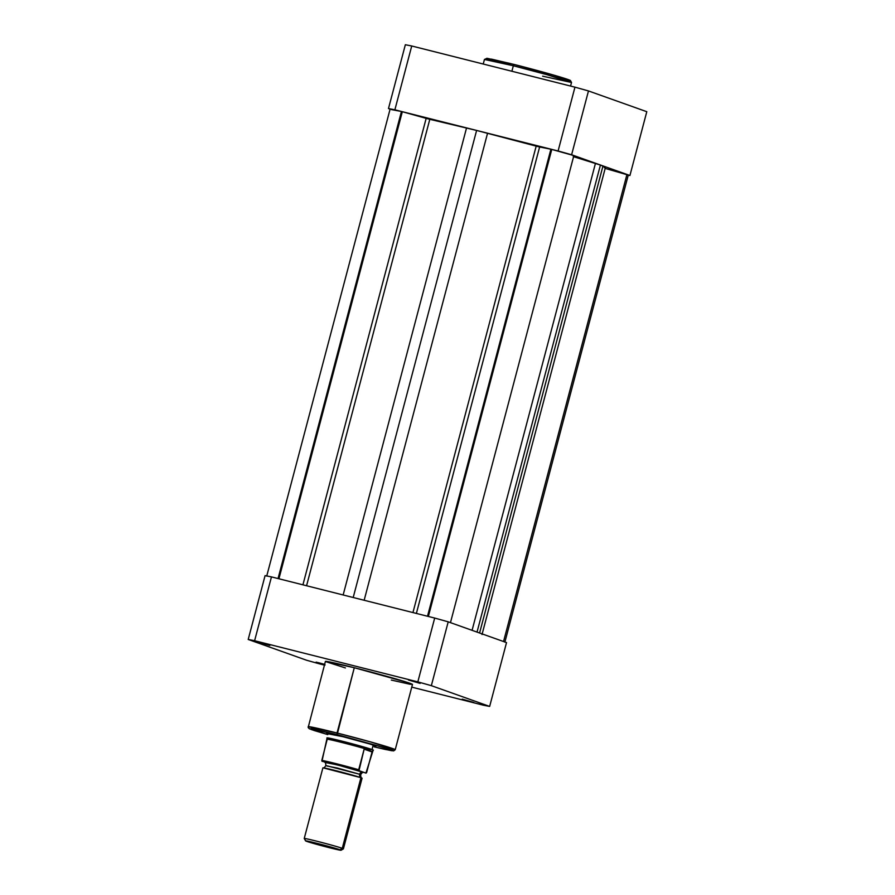 <?xml version="1.0" encoding="UTF-8"?>
<svg xmlns="http://www.w3.org/2000/svg" width="895" height="895" viewBox="0 0 895 895"><rect width="100%" height="100%" fill="white"/><g stroke="black" fill="none" stroke-linecap="round" stroke-linejoin="round"><path stroke-width="1.34" d="M569.701 80.684L566.546 79.017L549.642 73.938L514.2 64.474L513.338 65.76L546.811 74.654L571.513 82.474L542.627 76.176M483.244 64.026L484.441 59.462L486.981 58.32L514.189 64.474C538.108 70.504 566.815 78.559 570.406 80.472L571.513 82.474A45.03 1.387 -165.2 0 0 513.338 65.76L511.884 71.253L513.338 65.76A45.03 1.387 -165.2 0 0 484.441 59.462L513.338 65.76L514.189 64.474L491.4 59.104L492.496 60.77M571.614 154.757L629.923 175.509A134.72 4.139 14.8 0 1 628.245 175.196A134.72 4.139 14.8 0 0 629.923 175.509L571.614 154.757L588.474 90.943A134.72 4.139 -165.2 0 0 574.959 87.162L411.734 45.992A134.72 4.139 -165.2 0 0 405.345 44.75L388.475 108.575A134.72 4.139 14.8 0 1 394.874 109.816L558.1 150.987A134.72 4.139 14.8 0 1 571.614 154.757L588.474 90.943L646.794 111.696L588.474 90.943A134.72 4.139 -165.2 0 0 574.959 87.162L558.1 150.987L394.874 109.816L411.734 45.992L574.959 87.162L558.1 150.987A134.72 4.139 14.8 0 1 571.614 154.757M390.097 109.145L388.475 108.575L405.345 44.75A134.72 4.139 -165.2 0 1 411.734 45.992L394.874 109.816A134.72 4.139 14.8 0 0 388.475 108.575L390.097 109.145M646.794 111.696L629.923 175.509L646.794 111.696M564.454 79.756L569.186 80.628M569.992 80.707L556.645 75.952L518.16 65.48M510.385 63.523L487.54 58.41M486.735 58.332L492.261 60.692M278.927 578.774L402.325 111.707L401.441 111.483L278.043 578.55L401.441 111.483L428.168 118.912L476.61 130.446L538.186 146.657L551.779 149.398L428.369 616.465L551.779 149.398L573.863 155.596L550.906 149.185L427.508 616.241L550.906 149.185L539.618 146.993L416.376 613.433L539.618 146.993L536.183 146.131A99.513 3.054 -165.2 0 0 487.551 133.254L364.153 600.265L487.551 133.254L476.61 130.446L353.201 597.502L476.61 130.446L466.541 127.951A99.513 3.054 -165.2 0 0 429.801 119.303L306.571 585.744L429.801 119.303L426.165 118.375L302.924 584.827L426.165 118.375L402.325 111.707L278.927 578.774M450.465 622.64L573.863 155.596L450.465 622.64M573.225 156.58L600.422 165.049L604.953 167.007L605.378 167.522L604.248 167.622M605.165 168.405L628.279 175.073L626.947 174.491L503.549 641.525L626.947 174.491L605.165 168.405M391.462 109.593L401.441 111.483L390.13 109.022L266.721 576.1M412.942 612.572L536.183 146.131L412.942 612.572M482.013 634.533L605.423 167.466A99.513 3.054 -165.2 0 0 602.95 166.078L600.422 165.049L477.035 632.094L600.422 165.049L595.443 163.405L472.079 630.326L595.443 163.405A99.513 3.054 -165.2 0 0 573.572 156.681M602.95 166.078L479.586 633L602.95 166.078M343.154 594.974L466.541 127.951L343.154 594.974M473.891 702.497L462.256 699.14L473.891 702.497M324.505 664.817L316.148 662.11L325.098 664.963M269.842 645.463L258.207 642.118L269.842 645.463M420.169 683.388L408.545 680.032L420.169 683.388M326.653 733.128L326.653 733.128A25.519 0.783 14.8 0 1 343.009 736.708L328.073 733.799M391.305 680.066L409.921 684.239L412.416 684.351L408.299 682.717L354.286 667.726L337.035 733.005L308.148 726.706A45.03 1.387 14.8 0 1 337.035 733.005A45.03 1.387 14.8 0 1 395.221 749.719L412.472 684.44A45.03 1.387 -165.2 0 0 354.286 667.726L337.147 734.627L311.158 728.653L311.572 729.638L327.805 734.605L309.267 728.631L337.147 734.627L387.143 748.399L391.294 750.648L374.244 746.877L385.331 749.462L393.655 750.905L395.221 749.719L370.519 741.899L337.035 733.005L337.147 734.627L389.359 749.115L392.939 750.446L392.122 750.771L374.244 746.877M506.525 642.588L448.205 621.835A134.72 4.139 -165.2 0 0 434.69 618.053L271.465 576.895A134.72 4.139 -165.2 0 0 265.077 575.642L248.206 639.466A134.72 4.139 14.8 0 1 254.605 640.719L417.831 681.878A134.72 4.139 14.8 0 1 431.345 685.659L489.654 706.412A134.72 4.139 14.8 0 1 483.266 705.17L411.756 687.136L483.266 705.17A134.72 4.139 14.8 0 0 489.654 706.412L431.345 685.659L448.205 621.835L506.525 642.588L489.654 706.412L506.525 642.588M324.426 665.108L320.041 664A134.72 4.139 14.8 0 1 306.526 660.219L248.206 639.466L265.077 575.642A134.72 4.139 -165.2 0 1 271.465 576.895L254.605 640.719L417.831 681.878L434.69 618.053L271.465 576.895L254.605 640.719A134.72 4.139 14.8 0 0 248.206 639.466L306.526 660.219A134.72 4.139 14.8 0 0 320.041 664L324.426 665.108M324.628 664.347L317.691 662.501L324.628 664.347M327.805 734.605L314.246 730.544L309.256 728.709L308.16 727.534L325.4 661.439A45.03 1.387 -165.2 0 1 354.286 667.726L325.444 661.394M325.444 661.528L345.414 667.938M373.607 745.893L375.71 745.982L369.59 743.946L343.009 736.708A25.519 0.783 14.8 0 1 375.967 746.161L375.967 746.161M434.69 618.053L417.831 681.878A134.72 4.139 14.8 0 1 431.345 685.659L448.205 621.835A134.72 4.139 -165.2 0 0 434.69 618.053M327.055 738.33L327.223 739.203A23.639 0.727 14.8 0 1 342.125 742.548A23.639 0.727 14.8 0 1 365.115 748.757L372.018 749.529A24.02 0.738 14.8 0 1 373.372 750.155A24.02 0.738 -165.2 0 0 372.018 749.529L364.366 748.746L372.208 751.531L373.092 750.346L372.018 749.529L373.204 745.065L372.018 749.529A24.02 0.738 -165.2 0 0 346.186 742.212A24.02 0.738 -165.2 0 0 326.932 737.883A24.02 0.738 14.8 0 0 328.286 738.498L326.955 738.643L321.965 761.253L348.423 767.675L362.475 771.882L337.426 764.878L325.579 762.574L337.426 764.878L363.493 772.43C362.878 771.937 361.938 772.698 360.674 774.723C360.774 777.117 361.211 778.247 361.994 778.113L360.942 777.677A3.132 2.931 109.6 0 1 359.656 774.264L360.674 774.723L359.656 774.264A3.132 2.931 -70.4 0 0 360.942 777.677L323.028 767.821C323.632 768.313 324.572 767.552 325.847 765.527L359.656 774.264L337.393 768.044L326.854 765.986M342.27 848.326A20.261 0.627 14.8 0 1 343.411 848.84A20.261 0.627 -165.2 0 0 342.27 848.326L339.999 849.758A18.314 0.559 14.8 0 1 341.017 850.25A18.314 0.559 14.8 0 1 326.015 846.838A18.314 0.559 14.8 0 1 306.649 841.345L320.734 844.298L341.017 850.25L306.649 841.345A18.314 0.559 14.8 0 1 305.62 840.897A18.314 0.559 14.8 0 1 320.108 844.13A18.314 0.559 14.8 0 1 339.999 849.758L342.27 848.326A20.261 0.627 -165.2 0 0 320.265 842.094A20.261 0.627 -165.2 0 0 304.233 838.514A20.261 0.627 14.8 0 1 320.555 842.173A20.261 0.627 14.8 0 1 342.27 848.326L360.942 777.677L342.27 848.326M341.017 850.25L343.4 848.863L362.083 778.202A20.261 0.627 -165.2 0 0 360.942 777.677A20.261 0.627 -165.2 0 0 339.227 771.535A20.261 0.627 -165.2 0 0 322.894 767.854L304.233 838.492L305.62 840.897M361.725 772.172L363.594 772.419L362.475 771.882A3.132 2.931 -70.4 0 0 359.656 774.264A3.132 2.931 109.6 0 1 362.475 771.882L366.044 773.135M359.007 770.64L364.142 749.149L358.705 769.745A23.639 0.727 -165.2 0 0 321.808 760.437L322.111 761.343A22.89 0.705 14.8 0 1 336.576 764.576A22.89 0.705 14.8 0 1 359.007 770.64L365.932 773.112L366.626 772.564L372.063 751.968L364.142 749.149L372.208 751.531L365.115 748.757A23.639 0.727 -165.2 0 0 342.125 742.548A23.639 0.727 -165.2 0 0 327.223 739.203L321.808 760.437A23.639 0.727 14.8 0 1 358.705 769.745L358.671 769.879M326.943 738.554L326.932 737.883A24.02 0.738 14.8 0 1 346.287 742.246A24.02 0.738 14.8 0 1 372.018 749.529L373.092 750.346L365.932 773.112M373.092 750.346L372.421 751.352M305.374 839.018A20.261 0.627 14.8 0 1 304.233 838.492M571.513 82.474L570.574 86.054M628.279 175.062L504.869 642.14M324.527 762.137C325.299 762.003 325.735 763.133 325.847 765.527M372.991 750.782L373.372 750.155"/></g></svg>
